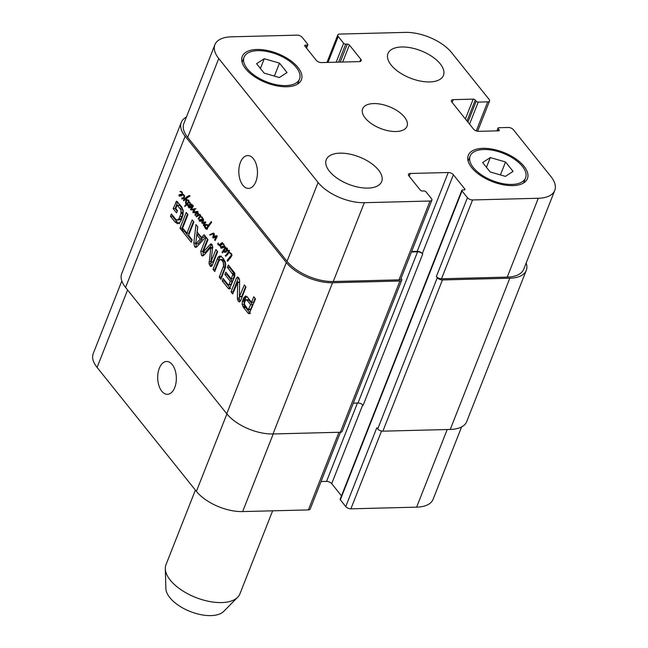 <?xml version="1.0" encoding="UTF-8"?>
<svg xmlns="http://www.w3.org/2000/svg" width="648" height="648" viewBox="0 0 648 648"><rect width="100%" height="100%" fill="white"/><g stroke="black" fill="none" stroke-linecap="round" stroke-linejoin="round"><path stroke-width="0.97" d="M189.321 202.646L190.099 202.484L190.285 204.274L191.994 204.525L191.168 207.149L189.597 207.838L188.584 207.554L188.771 206.412L189.524 206.331L188.819 207.093L189.289 207.117L191.606 205.408L191.597 204.703L190.682 204.687L188.187 206.55L189.775 204.096L189.945 202.929L189.321 202.646L190.188 202.622M189.613 202.784L190.269 202.767M189.775 204.096L190.342 204.079M188.528 205.683L189.329 205.667M188.366 205.91L189.127 205.886M188.22 206.129L188.933 206.105M190.682 204.687L192.027 204.695M191.606 205.408L192.035 205.392M188.884 207.044L191.257 207.068M188.771 206.412L189.475 206.396M188.503 206.858L188.997 206.85M188.584 207.554L190.553 207.506L190.463 206.809M188.754 207.765L190.196 207.733M190.496 204.185L191.662 204.152M190.285 204.274L191.759 204.233M189.621 202.289L190.05 202.468M225.399 255.96L225.626 255.255L226.031 256.244L225.399 255.96L226.014 255.944M225.553 256.073L226.031 256.065M225.326 255.466L225.82 255.458M227.213 260.618L228.128 260.788L227.367 261.241L227.156 260.407L231.206 255.304L231.352 254.389L230.234 253.449L231.344 253.425M231.352 254.389L231.846 254.372L231.781 255.782L228.128 260.577M231.206 255.304L231.968 255.288M230.729 256.195L231.579 256.171M229.335 258.001L230.405 257.969M228.866 258.641L229.862 258.617M228.38 259.006L229.546 258.973M229.481 259.054L228.266 259.087L229.538 258.981M227.156 260.407L228.307 260.383M230.234 253.449L228.898 252.38L229.1 251.894L231.846 254.389M228.898 252.38L226.857 255.304L226.484 254.494L228.517 251.635L228.898 252.38L229.838 252.356M228.59 251.659L228.501 250.962L226.865 250.995L228.226 250.209L229.198 251.586L228.59 251.659L229.181 251.643M227.667 250.436L228.687 250.411M228.833 250.946L229.627 250.387M229.109 251.019L227.262 250.898L229.052 250.857M228.339 250.946L229.084 250.93M228.679 251.375L229.173 251.367M228.177 252.55L228.833 252.534M227.359 253.757L228.209 253.733M226.565 254.413L227.764 254.381M226.484 254.494L227.691 254.47M226.492 254.842L227.399 254.818M185.911 203.812L186.081 203.253L186.656 203.909L188.487 201.706L188.422 200.929L187.118 200.046L188.673 200.378L188.819 202.419L187.215 204.468L188.033 204.768L188.114 205.619L186.737 204.898L184.858 206.501L184.704 205.902L186.211 204.323L185.911 203.812L186.519 203.804M185.895 203.861L185.498 202.921L186.089 198.547L183.919 200.791L183.473 200.119L187.061 196.595L189.467 195.623L190.091 195.988L186.616 198.239L186.543 201.593L185.668 203.391L186.559 203.828M188.155 204.274L187.377 204.29M184.704 205.902L185.612 205.878M186.737 204.898L188.082 204.865M187.24 205.359L188.171 205.335M187.215 204.468L188.033 204.768M187.701 199.819L187.118 200.046L188.236 200.021M187.685 200.443L188.698 200.41M188.155 200.669L188.852 200.653M188.422 200.929L188.949 200.912M188.584 201.342L189.005 201.326M188.487 201.706L188.989 201.698M186.656 203.909L187.847 203.877M188.73 195.672L189.71 195.647M187.061 196.595L188.528 196.555M184.137 199.454L185.166 199.422M183.473 200.119L184.534 200.094M183.53 200.41L184.275 200.394M183.611 200.645L184.064 200.629M186.089 198.547L186.567 198.539M186.179 200.84L186.673 200.831M185.717 202.784L186.203 202.775M222.11 243.778L222.41 243.381L223.722 244.061L224.321 245.981L223.519 244.499L222.11 243.778L220.085 246.37L220.304 245.009L219.162 245.276L217.785 244.312L218.23 242.992L218.174 244.288L219.47 244.563L222.353 242.538L222.604 243.13L221.729 243.616L223.301 243.745M222.475 243.3L221.972 243.397M221.81 243.13L222.612 243.105M221.146 243.745L221.997 243.729M220.636 244.166L221.989 243.931M222.629 244.118L221.827 244.134M220.085 244.466L221.608 244.426M220.134 244.239L222.045 244.418M221.073 244.539L219.105 244.596L221.073 244.539M217.833 243.68L218.271 243.664M217.785 244.312L218.206 244.304M218.117 244.863L220.085 244.814L219.753 244.264M221.179 244.993L220.085 244.814M220.263 245.074L221.13 245.049M220.182 245.179L221.057 245.155M220.134 245.333L220.936 245.309M219.883 245.6L220.733 245.584M219.785 245.738L220.628 245.714M224.411 246.621L225.18 246.605L225.35 248.111L226.241 247.795L227.44 248.646L227.003 250.411L224.994 252.364L224.338 252.194L224.103 250.816L222.434 252.955L222.029 252.323L224.718 248.37L224.775 246.799L221.179 248.257L220.676 247.568L220.887 246.75L224.159 246.637L224.427 245.981M222.928 244.094L223.73 244.069M223.519 244.499L224.022 244.49M221.948 247.026L222.726 247.018L221.276 247.487L223.876 246.985M222.863 247.107L223.795 247.082M221.276 247.487L223.754 247.471M223.26 246.621L223.763 246.71M220.887 246.75L223.139 246.515M222.094 246.272L222.855 246.337M220.676 247.568L222.637 247.52L222.847 246.702M220.709 247.074L221.843 247.042M222.88 247.957L222.637 247.52M220.919 248.006L222.839 247.957M223.414 246.629L223.835 246.029L223.471 246.629M227.375 248.524L225.107 249.043L224.411 250.347L224.613 251.537L225.747 250.946L226.913 248.63L227.424 248.621M227.019 248.873L227.464 248.864M226.905 249.269L227.48 249.261M226.468 250.12L227.213 250.096M225.82 250.816L226.751 250.792M225.747 250.946L226.662 250.922M224.613 251.537L226.209 251.497M224.208 246.629L225.212 246.686M224.775 246.799L225.237 246.791M224.718 248.37L226.768 248.079M226.184 249.043L226.687 248.322M224.216 249.091L225.099 249.067M223.455 249.772L224.734 249.739M222.029 252.323L223.009 252.291M224.103 250.816L224.54 250.808M224.078 251.149L224.564 251.132M226.298 252.145L226.047 251.092M224.994 252.364L224.338 252.194L225.366 252.169M225.35 248.111L227.043 248.071M224.321 245.981L225.196 246.621L224.329 246.621M200.426 216.521L198.401 219.218L198.239 218.554L200.273 215.549L199.268 215.16L196.409 216.918L196.206 216.521L198.029 213.994L196.871 213.297L197.041 212.771L198.304 213.046L198.45 214.626L200.661 215.12L200.564 216.448L202.184 217.185L202.808 218.878L202.613 219.769L200.345 221.357M198.45 214.626L199.892 214.585M197.267 212.714L197.762 212.69M197.041 212.771L195.404 215.549L195.089 214.213L196.376 212.333L192.966 212.722L192.942 211.621L194.359 209.409L190.577 209.871L192.723 205.327L193.217 205.351L193.112 206.566L191.095 209.426L195.234 208.94L193.533 212.115L197.211 211.434L197.591 211.936L197.041 212.771L197.915 212.746M196.798 213.071L198.296 213.03M196.871 213.297L198.426 213.257M197.413 213.297L198.434 213.273M197.713 213.378L198.466 213.354M198.029 213.556L198.507 213.548M198.029 213.994L198.499 213.978M197.915 214.407L198.442 214.391M198.92 215.428L199.876 214.358M196.96 215.476L198.563 215.436M196.603 215.833L197.786 215.808M196.271 216.23L197.405 216.205M196.206 216.521L197.041 216.505M199.268 215.16L200.661 215.128M199.762 215.209L200.661 215.193M200.273 215.549L200.686 215.541M200.086 216.205L200.629 216.197M199.827 216.797L200.297 216.78M198.693 218.174L199.584 218.149M198.45 218.352L199.446 218.327M198.239 218.554L199.268 218.53M198.191 218.813L198.993 218.789M200.054 221.373L199.139 220.693L199.341 219.875L202.322 219.243L201.982 217.623L200.402 216.829L201.65 216.797M195.186 211.758L198.053 211.523M193.533 212.115L197.146 211.702M192.545 209.191L195.963 208.729M191.84 209.361L194.505 209.142M191.095 209.426L193.801 209.304M191.808 207.457L192.707 207.441M191.055 208.3L192.092 208.275M190.439 209.353L191.168 209.336M190.577 209.871L192.537 209.822L192.399 209.304M193.161 210.017L192.537 209.822M193.469 210.665L194.295 210.641M193.136 211.216L193.865 211.199M192.942 211.621L193.663 211.604M194.927 212.674L194.902 211.572M192.966 212.722L194.724 212.674M196.376 212.333L197.365 212.301M195.089 214.213L195.882 214.196M194.935 215.071L195.469 215.063M200.402 220.15L201.188 220.142L199.738 220.612L202.338 220.109M201.326 220.231L202.257 220.207M199.738 220.612L202.217 220.595M200.402 216.829L201.083 216.554M201.39 217.218L202.192 217.193M201.982 217.623L202.484 217.615M202.322 219.243L202.759 219.226M201.722 219.745L202.654 219.656M201.941 219.745L202.63 219.729M199.341 219.875L201.601 219.64M200.556 219.397L201.317 219.461M199.139 220.693L201.099 220.644L201.309 219.826M199.171 220.199L200.305 220.166M201.342 221.081L201.099 220.644M199.382 221.13L201.301 221.081M201.836 222.369L203.294 218.789L203.464 220.822L202.411 222.629L205.319 221.851L205.732 222.28L203.691 225.626L203.383 224.751L204.841 222.758L201.99 223.309L201.836 222.369L202.565 222.353M203.95 223.26L203.804 222.321M203.269 223.325L201.99 223.309L203.44 223.268M204.841 222.758L205.732 222.734M203.383 224.751L204.258 224.734M203.334 225.131L203.999 225.115M205.845 222.24L202.411 222.629M203.099 220.207L203.65 220.19M202.144 221.81L202.937 221.786M180.249 194.999L181.035 194.983L179.585 195.461L182.177 194.959M181.173 195.072L182.096 195.048M179.585 195.461L182.056 195.445M182.566 194.238L184.534 195.753L184.397 197.648L181.967 199.106L181.804 197.907L182.534 198.304L183.878 197.3L183.927 195.526L182.412 194.667L182.566 194.238L179.488 196.223L179.01 195.048L182.169 194.084L181.821 192.472L180.031 191.589L180.322 191.282L182.023 192.035L182.663 194.23M180.176 191.387L180.816 191.371M180.063 191.468L181.059 191.444M180.031 191.589L181.335 191.557M181.229 192.059L182.031 192.043M181.821 192.472L182.323 192.464M182.169 194.084L182.598 194.076M181.562 194.594L182.307 194.505M181.78 194.586L182.339 194.578M179.188 194.724L181.44 194.489M180.403 194.238L181.157 194.311M178.978 195.542L180.946 195.494L181.148 194.675M179.01 195.048L180.144 195.016M181.189 195.931L180.946 195.494M179.221 195.98L181.14 195.931M182.412 194.667L183.781 194.635M182.461 194.611L183.724 194.578M182.517 194.708L183.829 194.675M183.927 195.526L184.429 195.518M184.17 196.563L184.631 196.547M183.878 197.3L184.518 197.284M183.433 197.762L184.332 197.737M182.882 198.175L184.024 198.15M183.927 199.058L183.676 197.988M209.628 234.908L213.719 233.159L214.383 235.038L213.97 236.787L216.651 235.637L217.064 236.666L215.063 240.586L214.731 239.533L216.4 236.561L213.257 238.043L212.803 237.176L213.759 233.912L209.628 234.908L211.046 234.876M213.435 233.944L214.261 233.904M213.791 235.135L214.358 235.127M213.459 236.147L214.164 236.131M213.249 236.455L214.091 236.431M213.03 236.763L213.986 236.739M212.917 236.998L214.99 236.714M212.803 237.176L214.877 236.949M214.804 237.614L214.763 237.128M212.844 237.662L214.075 237.63M212.957 237.824L213.735 237.808M215.841 236.674L217.088 236.544M216.157 237.176L216.853 237.16M215.768 237.84L216.554 237.824M215.752 237.881L216.529 237.857M215.509 238.302L216.319 238.278M215.225 238.683L216.108 238.666M214.731 239.533L215.654 239.509M214.658 240.141L215.314 240.125M215.719 235.823L216.78 235.799M214.804 236.407L217.242 236.026M215.93 236.731L216.772 236.35M213.97 236.787L215.719 236.739M211.985 233.555L214.018 233.466M213.216 233.142L213.719 233.159M210.333 234.341L213.945 233.507M210.001 234.544L212.293 234.293M207.481 226.662L208.105 225.707L206.461 225.164L205.189 225.553L205.7 227.966L207.481 228.315L207.222 229.254L205.538 228.736L204.404 226.565L204.493 225.139L206.582 224.5L208.381 225.212L211.353 221.584L211.637 222.207L207.441 228.023L206.744 227.545L208.275 226.646M207.101 227.059L208.065 227.035M206.744 227.545L207.692 227.521M209.968 223.187L210.924 223.163M209.701 223.528L210.778 223.495M208.381 225.212L209.498 224.937M205.173 224.645L207.141 224.597M206.072 224.492L206.582 224.5M204.776 224.775L206.979 224.589M206.736 224.726L204.493 225.139M204.404 226.565L204.938 226.549M205.538 228.736L207.392 228.687M207.222 229.254L206.761 229.303M206.323 228.339L206.858 228.509M208.105 225.707L208.964 225.682M207.943 225.99L208.826 225.966M181.294 122.391L121.719 273.61A35.761 17.609 21.5 0 0 125.558 287.469L226.751 413.74A35.761 17.609 21.5 0 0 272.994 433.958L340.362 432.248A3.977 1.96 21.5 0 0 342.193 431.374L401.76 280.147A3.977 1.96 -158.5 0 1 399.929 281.021L332.562 282.731A35.761 17.609 -158.5 0 1 286.327 262.513L185.134 136.242A35.761 17.609 -158.5 0 1 181.294 122.391A35.761 17.609 -158.5 0 1 186.405 117.061M223.592 265.866L223.187 262.092L221.349 259.808L220.126 259.516L218.878 261.079L214.739 271.544L213.014 269.398L217.995 257.288L219.429 256.13L220.563 256.13L223.268 258.414L225.383 262.14L225.658 266.855L220.96 279.312L219.235 277.158L223.592 265.866L225.553 265.818L225.707 263.987L224.305 260.723L222.086 259.467M222.442 259.427L220.126 259.516M181.732 230.364L180.006 228.218L186.219 212.447L187.944 214.593L181.732 230.364M205.87 236.957L196.846 246.823L195.777 247.423L194.635 246.726L193.841 243.073L195.963 224.605L197.786 226.873L197.154 232.025L201.56 237.516L204.055 234.698L205.87 236.957M237.646 282.415L232.705 293.965L231.028 291.875L236.439 278.154L237.541 276.89L239.371 278.867L239.622 280.786L239.404 296.744L244.328 284.942L245.997 287.032L240.562 300.834L239.476 302.017L238.318 301.231L237.362 298.185L237.646 282.415L239.598 282.366L237.387 282.123M239.404 296.744L241.728 296.476L245.624 286.57M231.247 278.883L232.81 274.404L227.416 267.373L228.347 265.008L234.827 273.197L234.754 276.502L229.4 288.919L228.056 288.166L222.183 280.843L223.114 278.478L228.064 284.65L228.995 284.602L230.315 281.24L224.888 274.477L225.82 272.111L231.247 278.883L233.207 278.826L234.77 274.347L229.376 267.324L229.651 266.628M229.4 288.919L228.655 288.765L229.659 288.741M243.551 298.274L245.592 296.006L247.293 296.978L251.586 302.333L253.781 296.744L255.506 298.898L249.221 313.664L247.949 312.984L243.591 307.557L242.158 304.349L242.336 301.636L243.551 298.274L245.511 298.226L246.71 296.395M249.221 313.664L248.516 313.519L249.545 313.494M203.002 252.291L209.984 244.652L210.981 243.81L212.034 244.393L212.714 246.969L210.811 262.14L215.938 249.529L217.663 251.675L212.196 265.559L210.851 266.555L209.037 263.793L210.859 247.382L203.869 255.231L202.5 256.033L201.463 255.247L200.799 251.335L206.267 237.452L207.992 239.614L203.002 252.291M203.075 252.485L205.238 252.42L212.074 244.442M210.811 262.14L212.981 262.059L217.25 251.157M212.674 247.334L210.381 247.649M183.311 228.801L186.891 233.272L192.173 219.866L193.89 222.013L188.609 235.418L192.181 239.873L191.249 242.239L182.38 231.166L183.311 228.801M177.738 205.384L179.698 205.327L176.912 205.635L175.762 208.559L177.463 210.681L176.58 212.917L173.154 208.64L176.612 201.155L181.586 206.655L183.222 210.56L183.044 214.861L181.027 220.539L180.063 222.232L177.593 223.754L175.001 221.964L170.456 216.294L171.388 213.929L175.454 219L177.107 220.142L178.888 218.878L180.93 213.694L180.954 209.911L177.293 205.214M177.495 205.205L179.261 205.157M180.087 208.316L182.056 208.267L179.698 205.327M180.954 209.911L182.922 209.863L182.056 208.267M181.189 212.147L183.149 212.099L182.922 209.863M181.116 212.795L183.076 212.746L183.149 212.099M180.93 213.694L182.89 213.646L183.076 212.746M180.031 216.481L181.999 216.432L182.89 213.646M178.888 218.878L180.849 218.83L181.999 216.432M178.475 219.502L180.436 219.453L180.849 218.83M178.151 219.81L180.436 219.453M177.107 220.142L180.112 219.761M170.456 216.294L172.417 216.246L172.692 215.557M175.001 221.964L176.961 221.916L172.417 216.246M179.561 223.706L176.961 221.916M175.665 202.281L177.771 201.901M173.154 208.64L175.122 208.591L177.625 202.233M177.244 211.24L175.122 208.591M186.891 233.272L188.852 233.223L193.469 221.486M182.38 231.166L184.34 231.117L184.607 230.429M191.905 240.562L184.34 231.117M200.799 251.335L202.759 251.286L207.571 239.08M201.463 255.247L203.423 255.199L202.759 251.286M212.819 247.334L212.341 247.601M210.875 248.273L212.552 248.233M209.037 263.793L210.997 263.744L211.062 261.703M209.911 265.785L211.872 265.737L210.997 263.744M210.049 265.955L211.872 265.737M211.102 261.954L213.062 261.905M212.771 262.084L210.997 262.132M203.504 252.25L205.465 252.202M203.278 252.469L205.035 252.436M248.071 309.614L250.428 309.744L252.615 304.649L248.719 299.886L246.021 299.789L244.863 301.579L244.345 304.139L248.071 309.614M248.184 309.728L250.655 304.698L247.082 300.243L246.021 299.789M247.082 300.243L249.043 300.194M250.655 304.698L252.615 304.649M244.11 297.238L246.07 297.189M243.089 299.336L245.057 299.287L245.511 298.226M242.336 301.636L244.296 301.587L245.057 299.287M242.158 304.349L244.118 304.301L244.296 301.587M242.765 306.342L244.733 306.293L244.118 304.301M247.949 312.984L249.909 312.935L244.733 306.293M250.484 313.47L249.909 312.935M251.586 302.333L253.546 302.284L255.085 298.372M232.705 275.181L234.665 275.133M224.888 274.477L226.857 274.428L227.124 273.74M230.315 281.24L232.276 281.192L226.857 274.428M228.995 284.602L230.955 284.545L232.276 281.192M228.906 284.78L230.955 284.545M228.623 284.999L230.866 284.731M222.183 280.843L224.151 280.786L224.419 280.098M230.615 288.716L224.151 280.786M227.416 267.373L229.376 267.324M232.3 273.472L234.268 273.424M232.81 274.404L234.77 274.347M237.581 282.139L239.347 282.074M237.646 282.601L239.59 282.544M237.362 298.185L239.323 298.137L239.355 296.371M237.524 299.7L239.485 299.651L239.323 298.137M238.318 301.231L240.278 301.182L239.485 299.651M239.76 296.525L241.728 296.476M236.439 278.154L238.666 277.627M231.028 291.875L232.988 291.827L238.399 278.105M233.361 292.289L232.988 291.827M196.765 234.706L195.728 243.956L200.281 239.088L196.765 234.706L198.725 234.657L202.241 239.039L200.281 239.088M195.728 243.956L197.948 243.867L202.241 239.039M197.689 243.907L195.939 243.948M201.56 237.516L203.521 237.468L204.971 235.832M193.841 243.073L195.737 243.024M196.684 235.37L197.681 226.735M194.635 246.726L196.603 246.677L195.769 243.98M182.396 228.687L181.975 228.161L187.523 214.067M180.006 228.218L181.975 228.161M223.738 264.036L225.707 263.987M219.235 277.158L221.203 277.109L225.553 265.818M221.616 277.636L221.203 277.109M217.995 257.288L219.956 257.24L221.397 256.082M217.048 259.168L219.008 259.119L219.956 257.24M213.014 269.398L214.974 269.349L219.008 259.119M215.395 269.876L214.974 269.349M221.349 259.808L223.317 259.759M222.337 260.779L224.305 260.723M223.187 262.092L225.148 262.043M272.63 510.818L239.922 593.843A39.73 19.561 -158.5 0 1 237.654 597.278A39.73 19.561 -158.5 0 1 221.624 602.575A39.73 19.561 -158.5 0 1 165.305 568.782A39.73 19.561 -158.5 0 1 165.985 564.724L195.388 490.091M237.654 597.278L223.746 611.364A31.784 15.649 -158.5 0 1 210.924 615.6A31.784 15.649 -158.5 0 1 165.872 588.562L165.305 568.782M159.303 368.275A16.427 9.323 88.5 0 1 166.601 361.487A16.427 9.323 88.5 0 1 176.337 377.671A16.427 9.323 88.5 0 1 167.435 394.332A16.427 9.323 88.5 0 1 158.873 385.479A16.427 9.323 88.5 0 1 159.303 368.275M240.416 162.356A16.427 9.323 88.5 0 1 247.714 155.569A16.427 9.323 88.5 0 1 257.459 171.752A16.427 9.323 88.5 0 1 248.549 188.406A16.427 9.323 88.5 0 1 239.995 179.561A16.427 9.323 88.5 0 1 240.416 162.356M391.181 65.092A29.8 14.677 -158.5 0 1 387.982 53.541A29.8 14.677 -158.5 0 1 421.087 50.811A29.8 14.677 -158.5 0 1 443.435 75.387A29.8 14.677 -158.5 0 1 420.309 81.065A29.8 14.677 -158.5 0 1 391.181 65.092M329.435 171.25A29.8 14.677 -158.5 0 1 326.236 159.708A29.8 14.677 -158.5 0 1 359.34 156.978A29.8 14.677 -158.5 0 1 381.688 181.553A29.8 14.677 -158.5 0 1 358.563 187.223A29.8 14.677 -158.5 0 1 329.435 171.25M490.309 157.561L505.529 161.976L513.078 171.388L505.408 176.386L490.188 171.971L482.639 162.559L490.309 157.561L486.462 167.33M505.529 161.976L500.426 174.944M264.271 58.709L279.491 63.123L287.032 72.535L279.361 77.533L264.141 73.119L256.6 63.707L264.271 58.709L260.423 68.477M279.491 63.123L274.379 76.091M473.332 167.597A29.8 14.677 21.5 0 0 502.459 183.57A29.8 14.677 21.5 0 0 525.585 177.892A29.8 14.677 21.5 0 0 503.237 153.317A29.8 14.677 21.5 0 0 470.132 156.055A29.8 14.677 21.5 0 0 473.332 167.597M471.695 167.638A31.784 15.649 -158.5 0 1 468.285 155.326A31.784 15.649 -158.5 0 1 503.593 152.41A31.784 15.649 -158.5 0 1 527.432 178.621A31.784 15.649 -158.5 0 1 502.767 184.68A31.784 15.649 -158.5 0 1 471.695 167.638M247.285 68.745A29.8 14.677 21.5 0 0 276.413 84.718A29.8 14.677 21.5 0 0 299.538 79.04A29.8 14.677 21.5 0 0 277.19 54.464A29.8 14.677 21.5 0 0 244.085 57.202A29.8 14.677 21.5 0 0 247.285 68.745M245.649 68.785A31.784 15.649 -158.5 0 1 242.239 56.473A31.784 15.649 -158.5 0 1 277.555 53.557A31.784 15.649 -158.5 0 1 301.393 79.769A31.784 15.649 -158.5 0 1 276.72 85.828A31.784 15.649 -158.5 0 1 245.649 68.785M218.749 58.531A35.761 17.609 -158.5 0 1 214.909 44.68A35.761 17.609 -158.5 0 1 231.376 36.823L297.116 35.146A3.977 1.96 -158.5 0 1 302.252 37.398L307.662 44.153A1.588 0.786 -158.5 0 1 307.832 44.769A1.588 0.786 -158.5 0 1 307.103 45.117L305.467 45.158A1.588 0.786 21.5 0 0 304.738 45.506A1.588 0.786 21.5 0 0 304.908 46.121L316.297 60.337A3.977 1.96 21.5 0 0 321.432 62.581L359.365 61.617A3.977 1.96 21.5 0 0 361.195 60.742A3.977 1.96 21.5 0 0 360.774 59.203L349.385 44.995A1.588 0.786 21.5 0 0 347.328 44.096L345.692 44.137A1.588 0.786 -158.5 0 1 343.634 43.238L338.224 36.482A3.977 1.96 -158.5 0 1 337.794 34.943A3.977 1.96 -158.5 0 1 339.625 34.069L405.356 32.4A35.761 17.609 -158.5 0 1 451.599 52.618L489.127 99.444A3.977 1.96 -158.5 0 1 489.548 100.983A3.977 1.96 -158.5 0 1 487.717 101.858L478.232 102.101A1.588 0.786 -158.5 0 1 476.183 101.201L475.251 100.035A1.588 0.786 21.5 0 0 473.194 99.136L453.244 99.646A3.977 1.96 21.5 0 0 451.413 100.521A3.977 1.96 21.5 0 0 451.842 102.06L473.502 129.082A3.977 1.96 21.5 0 0 478.637 131.325L498.587 130.823A1.588 0.786 21.5 0 0 499.316 130.475A1.588 0.786 21.5 0 0 499.146 129.859L498.215 128.693A1.588 0.786 -158.5 0 1 498.045 128.077A1.588 0.786 -158.5 0 1 498.774 127.729L508.259 127.486A3.977 1.96 -158.5 0 1 513.394 129.73L550.922 176.564A35.761 17.609 -158.5 0 1 554.761 190.415A35.761 17.609 -158.5 0 1 538.294 198.272L472.562 199.948A3.977 1.96 -158.5 0 1 467.427 197.697L462.008 190.941A1.588 0.786 -158.5 0 1 461.838 190.326A1.588 0.786 -158.5 0 1 462.567 189.977L464.203 189.937A1.588 0.786 21.5 0 0 464.94 189.589A1.588 0.786 21.5 0 0 464.77 188.973L453.381 174.758A3.977 1.96 21.5 0 0 448.238 172.514L410.306 173.478A3.977 1.96 21.5 0 0 408.475 174.353A3.977 1.96 21.5 0 0 408.904 175.892L420.293 190.099A1.588 0.786 21.5 0 0 422.342 190.998L423.978 190.958A1.588 0.786 -158.5 0 1 426.036 191.857L431.447 198.612A3.977 1.96 -158.5 0 1 431.876 200.151A3.977 1.96 -158.5 0 1 430.045 201.026L364.314 202.694A35.761 17.609 -158.5 0 1 318.079 182.477L218.749 58.531L187.701 137.368A35.761 17.609 -158.5 0 1 183.862 123.509L214.909 44.68M365.213 118.049A23.838 11.737 -158.5 0 1 362.653 108.807A23.838 11.737 -158.5 0 1 389.14 106.628A23.838 11.737 -158.5 0 1 407.017 126.287A23.838 11.737 -158.5 0 1 388.517 130.823A23.838 11.737 -158.5 0 1 365.213 118.049M340.451 432.24L310.206 509.036A3.977 1.96 -158.5 0 1 308.375 509.911L242.644 511.58A35.761 17.609 -158.5 0 1 196.401 491.362L97.079 367.416A35.761 17.609 -158.5 0 1 93.239 353.565L121.824 280.997M461.595 426.919L433.091 499.3A35.761 17.609 -158.5 0 1 416.624 507.157L350.884 508.826A3.977 1.96 -158.5 0 1 345.749 506.582L340.338 499.827A1.588 0.786 -158.5 0 1 340.168 499.211L461.838 190.326M341.488 495.85L331.703 483.643A3.977 1.96 21.5 0 0 326.568 481.399L321.035 481.537M353.306 403.153L357.996 403.032A3.977 1.96 -158.5 0 1 363.131 405.284L422.699 254.056L422.326 253.587A3.977 1.96 21.5 0 0 417.19 251.343L411.658 251.481M345.749 506.582L376.804 427.753L377.735 428.919A3.977 1.96 21.5 0 0 382.871 431.163L450.239 429.454A35.761 17.609 21.5 0 0 466.706 421.589L526.281 270.37A35.761 17.609 -158.5 0 1 509.814 278.227L442.438 279.936A3.977 1.96 -158.5 0 1 437.303 277.692L436.371 276.526L467.427 197.697M554.761 190.415L523.706 269.244A35.761 17.609 -158.5 0 1 507.238 277.109L441.507 278.778A3.977 1.96 -158.5 0 1 436.371 276.526M431.876 200.151L400.829 278.98A3.977 1.96 -158.5 0 1 398.998 279.855L333.258 281.524A35.761 17.609 -158.5 0 1 287.024 261.306L187.701 137.368M401.088 278.308L401.331 278.608A3.977 1.96 -158.5 0 1 401.76 280.147M422.699 254.056A3.977 1.96 21.5 0 0 417.563 251.805L411.464 251.967M526.176 262.983A35.761 17.609 -158.5 0 1 526.281 270.37M230.032 257.086L231.061 257.062M227.707 259.767L228.874 259.743M185.741 197.907L186.924 197.875M196.093 211.572L197.381 211.54M194.003 208.778L195.056 208.753M203.885 222.288L205.708 222.24M202.646 221.041L203.375 221.025M201.99 222.078L202.751 222.061M215.946 237.508L216.707 237.484M214.982 239.104L215.881 239.088M215.282 236.075L216.967 236.034M206.842 227.772L207.579 227.756M226.751 413.74L286.327 262.513M185.134 136.242L125.558 287.469M209.093 261.752L210.762 261.711M210.26 266.158L211.896 266.117M209.984 244.652L211.945 244.596M248.873 309.209L250.841 309.153M242.7 300.421L244.669 300.372M243.203 307.031L245.163 306.982M243.591 307.557L245.56 307.508M228.056 288.166L230.016 288.117M223.106 267.341L225.067 267.292M127.583 289.988L97.079 367.416M447.201 429.527L416.624 507.157M381.534 431.033L350.884 508.826M357.429 403.048L326.568 481.399M362.734 404.862L331.703 483.643M338.953 432.281L308.375 509.911M273.221 433.949L242.644 511.58M226.905 413.926L196.401 491.362M359.834 61.576L360.774 59.203M328.01 62.419L338.224 36.482M476.28 130.904L487.717 101.858M452.142 102.441L453.244 99.646M507.238 277.109L538.294 198.272M441.507 278.778L472.562 199.948M422.326 253.587L453.381 174.758M417.19 251.343L448.238 172.514M409.204 176.264L410.306 173.478M398.998 279.855L430.045 201.026M333.258 281.524L364.314 202.694M287.024 261.306L318.079 182.477M332.562 282.731L272.994 433.958M399.929 281.021L340.362 432.248M417.563 251.805L357.996 403.032M464.77 188.973L464.389 189.921M462.008 190.941L340.338 499.827M437.303 277.692L377.735 428.919M442.438 279.936L382.871 431.163M509.814 278.227L450.239 429.454M498.215 128.693L497.364 130.856M499.146 129.859L498.774 130.807M473.194 99.136L465.385 118.957M475.251 100.035L466.997 120.974M476.183 101.201L467.937 122.14M478.232 102.101L469.549 124.157M343.634 43.238L336.166 62.208M345.692 44.137L338.596 62.143M347.328 44.096L340.232 62.103M349.385 44.995L342.671 62.046M305.467 45.158L305.03 46.275M307.103 45.117L306.115 47.628M191.986 204.517L191.128 204.541M191.184 207.077L189.224 207.125M190.941 207.101L188.981 207.149M229.076 250.906L228.088 250.93M224.208 246.969L222.248 247.018M195.785 212.082L193.817 212.131M193.242 209.393L191.282 209.442M202.67 220.093L200.71 220.142M202.597 219.794L201.852 219.818M182.509 194.943L180.549 194.991M182.388 194.643L181.691 194.659M214.237 233.839L213.613 233.855M217.088 236.528L216.221 236.552M206.817 224.783L204.849 224.832M208.421 225.115L206.461 225.164M179.375 205.141L177.414 205.197M212.698 247.317L210.738 247.366M212.876 262.14L210.908 262.189M205.124 252.469L203.164 252.526M248.233 299.692L246.272 299.741M250.339 309.752L248.378 309.801M241.461 296.752L239.501 296.8M239.436 282.026L237.476 282.074M197.802 243.948L195.834 243.996M523.584 182.963L525.585 177.892M468.14 161.117L470.132 156.055M297.545 84.11L299.538 79.04M242.093 62.265L244.085 57.202M326.965 62.443L337.794 34.943M477.625 131.252L489.548 100.983M498.045 128.077L496.943 130.864M307.832 44.769L306.512 48.13"/></g></svg>
